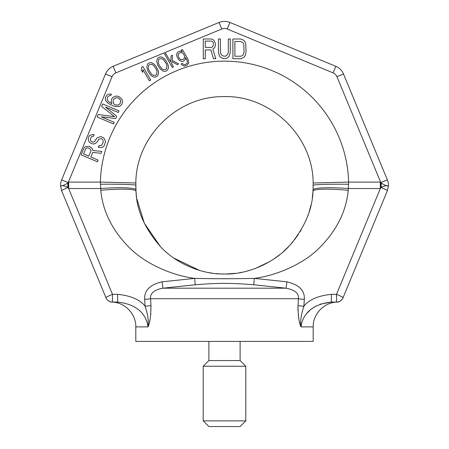 <?xml version="1.0" encoding="UTF-8"?>
<svg xmlns="http://www.w3.org/2000/svg" width="449" height="449" viewBox="0 0 449 449"><rect width="100%" height="100%" fill="white"/><g stroke="black" fill="none" stroke-linecap="round" stroke-linejoin="round"><path stroke-width="0.67" d="M336.514 302.07L336.514 294.331A7.094 0.595 22.5 0 1 343.07 297.687L343.07 297.687A7.094 7.094 0 0 1 336.514 302.07L331.351 302.07L331.351 294.331C318.088 295.723 308.94 299.691 303.906 306.224L304.327 299.348C304.893 290.514 299.096 284.672 286.922 281.832L254.33 278.391C230.932 278.84 218.068 278.84 194.67 278.391L162.078 281.832L162.936 288.196C154.046 289.902 149.932 293.405 150.583 298.708L150.976 305.584C150.92 315.944 149.927 323.05 147.985 326.9C147.328 321.428 143.91 305.023 117.649 302.07L112.486 302.07A7.094 7.094 0 0 1 105.93 297.687A7.094 7.094 0 0 1 105.93 297.687L61.636 190.746L60.57 185.959A14.188 14.188 0 0 1 61.636 179.886L105.498 73.99L61.636 179.886L68.091 182.558L67.72 183.08C64.65 185.005 62.265 185.97 60.57 185.959L61.636 190.746A7.094 0.595 -22.5 0 1 67.906 187.502C64.707 185.83 62.265 185.314 60.57 185.959L61.636 190.746M331.351 302.07L331.351 302.07C305.09 305.023 301.672 321.422 301.015 326.9C300.156 321.394 301.116 314.502 303.906 306.224A7.094 0.645 3.5 0 1 298.024 305.584L298.417 298.708C299.068 293.405 294.954 289.902 286.064 288.196L253.769 284.756C230.354 282.915 218.646 282.915 195.231 284.756L162.936 288.196L286.064 288.196L286.922 281.832M301.279 324.829L301.015 326.9C299.073 323.044 298.08 315.939 298.024 305.584L297.968 310.585M162.078 281.832C149.904 284.672 144.107 290.514 144.673 299.348L145.094 306.224C147.884 314.508 148.844 321.4 147.985 326.9L135.811 326.9L135.811 341.408L313.189 341.408L313.189 326.9C312.846 313.632 324.75 301.728 338.024 302.07M307.307 312.942L309.889 310.36M312.038 308.609L316.169 305.977M319.957 304.231L331.272 302.07M195.231 284.756L194.67 278.391C173.134 275.68 145.813 264.338 129.531 247.82C112.345 230.545 102.759 211.378 100.778 190.314L100.38 182.086L68.4 182.092L112.054 76.706A7.094 7.094 0 0 1 115.893 72.867L113.176 66.312A14.188 14.188 0 0 0 105.498 73.99A14.188 14.188 0 0 1 113.176 66.312L219.067 22.45A14.188 14.188 0 0 1 229.933 22.45L335.824 66.312A14.188 14.188 0 0 1 343.502 73.99L387.364 179.886A14.188 14.188 0 0 1 388.43 185.959L387.364 190.746L343.064 297.693C344.119 296.233 340.684 302.8 336.497 302.104M388.419 186.155L388.43 185.959C386.763 185.976 384.378 185.016 381.28 183.08A70.953 2.61 -87.5 0 0 381.094 187.502L380.337 188.529L336.514 294.331L331.351 294.331M348.643 184.242C329.701 184.051 312.7 184.567 313.189 185.314L312.992 191.184C312.414 209.139 304.972 226.874 290.655 244.385C274.491 263.372 246.271 274.833 224.5 274.002C203.79 274.603 177.596 264.854 160.938 247.169C144.836 228.878 136.53 210.216 136.008 191.184L135.839 182.984L100.38 182.086A124.165 124.165 0 0 1 224.5 61.148A124.165 124.165 0 0 1 348.62 182.086L348.222 190.314C346.241 211.378 336.655 230.545 319.469 247.82C303.187 264.338 275.866 275.68 254.33 278.391L253.769 284.756M150.707 315.052L150.976 305.584A7.094 0.645 176.5 0 1 145.094 306.224C140.06 299.691 130.912 295.723 117.649 294.331L112.486 294.331L68.663 188.529L67.906 187.502A70.953 2.599 -92.5 0 0 67.72 183.08C64.673 184.999 62.293 185.959 60.57 185.959M304.327 299.348A7.094 0.645 3.5 0 1 298.417 298.708L298.254 301.582M144.673 299.348A7.094 0.645 176.5 0 0 150.583 298.708L298.417 298.708M68.663 182.086L68.669 188.529L100.621 188.529A35.348 4.063 -4.4 0 1 135.929 189.91L135.811 185.314C136.3 184.567 119.299 184.051 100.357 184.242L100.43 184.242M68.091 182.558L68.4 182.092L68.327 188.069A70.953 0.988 -92.5 0 0 68.091 182.558L68.052 182.614M387.364 179.886L380.909 182.558L381.28 183.08L380.337 182.086L380.337 188.529L348.379 188.529A35.348 4.063 -175.6 0 0 313.071 189.91L313.161 182.979M135.817 184.219L135.839 182.984C135.94 136.917 177.086 96.221 223.153 96.636C270.175 94.733 313.121 135.946 313.161 183.001M135.996 191.066L135.98 190.769M348.222 190.314A35.291 4.254 -174.5 0 0 312.992 191.184L312.313 197.756M310.893 205.367L309.131 211.838M308.222 214.571L307.582 216.351M306.768 218.439L305.825 220.7M301.167 229.905L300.067 231.74M298.147 234.732L294.499 239.777M292.877 241.803L291.233 243.728M289.083 246.097L283.291 251.715M280.277 254.269L273.2 259.438M269.916 261.492L255.301 268.485M250.94 269.972L245.906 271.381M242.134 272.234L239.031 272.807M235.355 273.34L226.335 273.985M224.017 274.002L221.671 273.957M218.77 273.817L215.834 273.581M212.102 273.132L209.004 272.638M204.845 271.797L201.483 270.966M199.642 270.45L173.825 258.102M160.433 246.641L144.241 223.052L136.85 198.851M136.619 197.279L136.507 196.398M136.266 194.265L136.008 191.184A35.291 4.254 -5.5 0 0 100.778 190.314M313.178 183.798L313.183 184.427M150.976 305.584L150.802 302.559M150.746 301.582L150.583 298.708M147.985 326.9L148.282 326.03M148.86 324.206L148.945 323.92M149.489 321.888L150.134 318.891M146.621 320.917L147.042 322.118M333.107 72.867L335.824 66.312L229.933 22.45L227.216 29.005L333.107 72.867A7.094 7.094 0 0 1 336.946 76.706L380.6 182.092L380.337 188.529M380.6 182.092L380.909 182.558A70.953 0.993 -87.5 0 0 380.673 188.069L380.393 188.451M388.43 185.959L387.364 190.746A7.094 0.595 -157.5 0 0 381.094 187.502C384.31 185.824 386.757 185.314 388.43 185.959L388.407 185.914M298.321 315.316L298.787 318.481M299.534 321.967L299.769 322.904M105.93 297.687L105.93 297.687A7.094 7.094 0 0 0 112.486 302.07L112.486 294.331A7.094 0.595 -22.5 0 0 105.93 297.687L105.947 297.726C105.812 298.456 109.158 302.514 112.503 302.104M117.649 302.07L117.649 294.331M205.26 49.918L210.856 49.918L213.488 58.735L215.789 58.735L212.826 49.076L214.145 48.234L215.133 46.556L215.458 43.615L214.145 40.674L212.826 39.417L211.182 38.996L203.285 38.996L203.285 58.735L205.26 58.735L205.26 49.918M211.513 47.398L205.26 47.398L205.26 41.095L211.513 41.095L212.5 41.516L213.157 42.358L213.488 44.878L212.5 46.977L211.513 47.398M230.264 52.017L230.264 38.996L228.294 38.996L228.294 52.017L227.963 53.695L226.318 55.799L225 56.215L222.367 55.799L220.723 53.695L220.397 52.017L220.397 38.996L218.422 38.996L218.422 52.017L219.409 55.799L220.723 57.478L223.686 58.735L226.65 58.319L227.963 57.478L229.282 55.799L230.264 52.017M240.799 38.996L232.896 38.996L232.896 58.735L240.799 58.735L243.756 57.478L245.075 55.799L246.063 52.017L245.732 43.615L245.075 41.937L243.756 40.253L240.799 38.996M234.872 41.516L240.799 41.516L243.1 42.773L243.756 44.036L244.088 52.017L243.1 54.958L242.112 55.799L240.799 56.215L234.872 56.215L234.872 41.516M90.821 157.032L92.786 152.402L101.008 153.322L101.816 151.42L92.786 150.477L92.55 149.09L91.512 147.687L89.194 146.38L86.298 146.436L84.794 147.087L83.868 148.299L81.101 154.826L97.427 161.758L98.118 160.125L90.821 157.032M90.934 150.976L88.739 156.145L83.531 153.934L85.725 148.765L86.416 148.091L87.342 147.844L89.542 148.456L90.934 150.011L90.934 150.976M93.465 136.311L94.161 134.678L93.005 134.509L89.761 135.385L88.835 136.597L88.144 139.19L89.306 142.254L91.966 143.708L93.476 144.022L95.328 143.523L97.293 141.789L98.797 139.218L101.109 138.595L102.153 139.033L102.961 140.021L103.197 142.367L101.463 145.487L98.915 145.689L98.224 147.323L101.811 147.564L103.433 146.643L104.359 145.431L105.509 141.744L104.353 138.685L103.191 137.551L101.457 136.81L99.835 136.765L96.827 138.062L94.515 141.575L93.471 142.097L92.314 141.923L90.692 140.919L90.344 138.842L91.731 136.541L93.465 136.311M105.481 107.047L118.334 112.503L119.024 110.869L102.698 103.938L101.659 106.391L114.517 116.667L98.196 114.551L97.152 117.004L113.485 123.935L114.175 122.302L101.322 116.847L115.791 118.491L116.718 116.313L105.481 107.047M115.887 96.052L112.879 97.343L111.953 98.555L111.144 101.423L111.846 103.646L108.254 101.48L107.092 99.381L107.788 96.788L109.522 95.598L110.796 95.491L111.374 94.133L108.478 94.189L106.856 95.109L105.47 97.411L105.24 98.915L105.706 100.722L108.254 103.41L113.002 105.745L115.55 106.503L119.254 106.469L120.876 105.554L121.797 104.342L122.605 101.468L122.145 99.667L119.591 96.978L117.857 96.243L115.887 96.052M116.471 97.579L118.671 98.191L119.597 98.909L120.753 101.008L119.945 103.876L118.21 105.066L115.78 104.999L114.736 104.555L113.81 103.837L113.002 101.889L113.805 99.021L116.471 97.579M150.718 80.023L142.911 66.503L141.564 67.283L141.373 70.078L142.698 72.379L142.889 69.584L149.365 80.803L150.718 80.023M147.873 70.931L150.421 74.826L152.262 76.448L153.435 76.919L155.057 77.133L156.578 76.639L157.762 75.572L158.39 74.057L158.57 72.805L158.082 70.403L155.983 66.244L154.203 64.207L151.914 62.843L150.292 62.63L148.771 63.124L147.586 64.19L146.778 66.957L147.873 70.931M149.163 70.566L148.394 68.708L148.641 65.498L149.601 64.561L151.902 64.381L153.799 65.588L156.185 69.197L156.954 71.054L156.707 74.265L155.747 75.202L153.446 75.381L151.549 74.175L149.163 70.566M157.784 65.206L160.332 69.101L163.346 71.2L164.974 71.408L166.489 70.92L167.673 69.848L168.302 68.338L168.482 67.081L167.993 64.678L165.894 60.525L164.115 58.482L161.825 57.118L160.203 56.905L158.682 57.399L157.498 58.465L156.69 61.232L157.784 65.206M159.075 64.841L158.306 62.989L158.553 59.773L159.513 58.836L161.814 58.662L163.711 59.863L166.096 63.472L166.865 65.33L166.618 68.54L165.659 69.477L163.357 69.657L161.46 68.45L159.075 64.841M172.119 60.379L172.438 55.21L171.086 55.99L170.648 61.996L165.67 53.369L164.542 54.015L172.349 67.535L173.471 66.884L171.647 63.719L171.945 61.631L177.304 64.673L178.657 63.893L172.119 60.379M181.121 64.005L182.569 65.47L184.752 66.126L187.171 65.111L188.76 62.664L188.002 59.268L182.356 49.485L181.228 50.136L182.221 51.865L180.268 51.074L177.849 52.09L177.114 52.898L176.592 55.115L177.136 57.102L179.353 60.424L182.092 61.524L183.164 61.294L185.246 59.706L185.544 57.612L186.874 59.913L187.418 61.9L187.239 63.157L185.156 64.746L183.922 64.69L182.249 63.354L181.121 64.005M183.052 53.302L184.713 56.176L184.416 58.263L182.782 59.594L180.706 59.638L179.426 58.465L178.427 56.737L178.107 54.621L178.68 53.526L180.032 52.746L181.099 52.511L183.052 53.302M203.212 420.876L245.788 420.876L240.108 426.55L208.892 426.55L203.212 420.876L203.212 366.244L208.892 360.564L208.892 341.408M245.788 420.876L245.788 366.244L203.212 366.244M245.788 366.244L240.108 360.564L208.892 360.564M240.108 360.564L240.108 341.408M301.015 326.9L313.189 326.9M115.893 72.867L221.784 29.005A7.094 7.094 0 0 1 227.216 29.005M380.337 182.086L348.62 182.086L313.161 183.012M105.498 73.99L112.054 76.706M229.933 22.45A14.188 14.188 0 0 0 219.067 22.45L221.784 29.005M335.824 66.312A14.188 14.188 0 0 1 343.502 73.99L336.946 76.706M135.811 326.9C136.154 313.632 124.25 301.728 110.976 302.07"/></g></svg>
